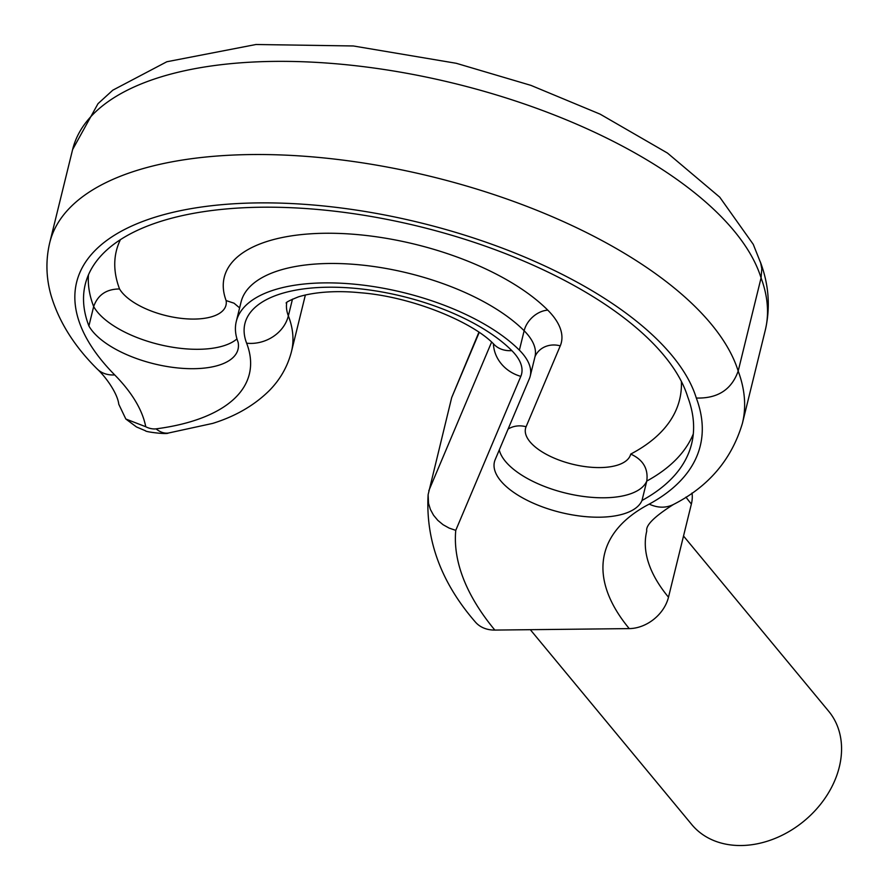 <?xml version="1.0" encoding="UTF-8"?>
<svg xmlns="http://www.w3.org/2000/svg" width="890" height="890" viewBox="0 0 890 890"><rect width="100%" height="100%" fill="white"/><g stroke="black" fill="none" stroke-linecap="round" stroke-linejoin="round"><path stroke-width="1.33" d="M649.21 504.118C657.844 508.057 665.92 508.179 673.441 504.485C654.417 516.523 645.528 525.367 646.763 531.007A266.599 116.457 -166.2 0 0 668.49 597.201A35.544 27.557 140.4 0 1 629.241 628.607A302.144 131.976 13.8 0 1 649.21 504.118A364.355 159.154 -166.2 0 0 696.314 398.03C717.596 398.664 731.558 389.675 738.188 371.074L761.072 277.914L761.807 268.736L760.694 263.017L753.252 244.338L719.743 197.18L667.467 153.058L600.138 114.154L530.93 85.373L456.247 63.29L353.33 45.968L255.997 44.5L166.831 61.755L112.785 90.19L98 103.685L72.613 149.553A355.466 155.272 -166.2 0 1 410.201 73.915A355.466 155.272 -166.2 0 1 761.072 277.914A399.899 174.674 -166.2 0 1 765.289 330.179L742.405 423.34A399.899 174.674 13.8 0 0 738.188 371.074A355.466 155.272 13.8 0 0 387.317 167.075A355.466 155.272 13.8 0 0 49.729 242.714C45.624 260.125 46.046 277.591 50.975 295.124C58.751 321.435 74.093 345.999 97.032 368.827C106.622 377.705 117.736 394.092 118.771 404.249L125.835 419.023L145.749 426.733A8.889 3.883 -166.2 0 0 156.095 428.858A231.055 100.926 -166.2 0 0 246.63 343.195A146.628 64.047 13.8 0 1 337.866 287.303A146.628 64.047 13.8 0 1 511.839 350.638A79.978 34.932 13.8 0 1 520.817 376.359L455.758 530.362A453.221 197.969 -166.2 0 0 494.84 630.076A35.544 27.557 140.4 0 1 475.093 621.71C441.206 582.572 425.553 540.219 428.123 494.662L428.524 503.306L430.393 509.447L433.541 515.221L437.824 520.372L443.087 524.722L449.139 528.093L455.758 530.362M236.963 338.912A78.086 34.109 13.8 0 1 162.091 345.198A78.086 34.109 13.8 0 1 93.661 306.56C97.811 294.901 106.433 289.028 119.549 288.972A55.87 24.408 -166.2 0 0 181.972 318.442A55.87 24.408 -166.2 0 0 226.116 300.575L234.003 303.178L239.621 307.884M88.9 325.974A78.086 34.109 -166.2 0 0 168.8 366.791A78.086 34.109 -166.2 0 0 238.019 349.336A78.086 34.109 -166.2 0 0 238.108 342.261A155.516 67.929 13.8 0 1 236.284 321.457A155.516 67.929 13.8 0 1 356.412 284.388A155.516 67.929 13.8 0 1 519.382 350.159A88.867 38.815 13.8 0 1 530.218 376.159A88.867 38.815 13.8 0 1 529.361 378.728L495.185 459.629A76.351 33.353 -166.2 0 0 494.451 461.843A76.351 33.353 -166.2 0 0 558.052 511.783A76.351 33.353 -166.2 0 0 642.002 500.48A355.466 155.272 -166.2 0 0 691.63 443.799A355.466 155.272 -166.2 0 0 687.759 397.007A311.033 135.859 -166.2 0 0 380.976 218.239A311.033 135.859 -166.2 0 0 85.251 284.366A311.033 135.859 -166.2 0 0 88.9 325.974L93.661 306.56A311.033 135.859 13.8 0 1 88.455 274.865M693.299 433.92A355.466 155.272 13.8 0 1 646.774 481.067L642.002 500.48M683.52 536.025L828.657 711.21A88.867 68.875 140.4 0 1 804.171 820.947A88.867 68.875 140.4 0 1 691.797 824.596L530.318 629.686M494.84 630.076L629.241 628.607M668.49 597.201L691.374 504.04A266.599 116.457 13.8 0 1 685.956 497.087M692.019 493.004A35.544 27.557 140.4 0 1 691.374 504.04M428.123 494.662L451.686 397.596L478.909 332.226M499.268 449.951A76.351 33.353 13.8 0 0 571.002 494.306A76.351 33.353 13.8 0 0 646.774 481.067C648.41 468.685 643.058 459.685 630.721 454.078A333.249 145.56 -166.2 0 0 681.395 381.454M673.441 504.485L673.852 504.274C708.807 486.341 731.658 459.362 742.405 423.34M696.314 398.03A319.922 139.741 -166.2 0 0 286.102 203.309A319.922 139.741 -166.2 0 0 114.71 374.924A35.544 26.066 135.4 0 1 97.032 368.827M226.116 300.575A177.733 77.63 13.8 0 1 337.432 233.38A177.733 77.63 13.8 0 1 547.784 310.143A111.083 48.516 13.8 0 1 560.255 345.865A22.217 19.936 22.9 0 0 535.024 356.623L534.979 356.745A88.867 38.815 -166.2 0 0 524.143 330.746L519.382 350.159M547.784 310.143A22.217 16.22 -44.9 0 0 524.143 330.746A155.516 67.929 -166.2 0 0 361.173 264.986A155.516 67.929 -166.2 0 0 241.045 302.055L236.284 321.457M120.417 239.666A288.816 126.158 -166.2 0 0 119.549 288.972M286.747 302.533A111.083 48.516 -166.2 0 0 288.36 315.872L292.476 299.14M246.63 343.195A35.544 30.594 158.9 0 0 288.36 315.872A266.599 116.457 13.8 0 1 291.486 351.528L305.381 294.957M479.209 332.426L451.686 397.596M428.802 490.757L491.591 342.105M114.71 374.924A257.711 112.574 13.8 0 1 145.749 426.733M560.255 345.865L526.079 426.755A54.134 23.641 -166.2 0 0 570.735 463.757A54.134 23.641 -166.2 0 0 630.721 454.078M508.09 429.091A22.217 19.936 -157.1 0 1 526.079 426.755M493.438 343.84A35.544 31.895 22.9 0 0 520.817 376.359M495.363 345.676L494.295 344.686A35.544 25.955 -44.9 0 0 511.839 350.638M291.486 351.528C287.615 366.502 280.228 379.518 269.325 390.565C254.329 405.384 235.438 416.331 212.666 423.406L168.321 433.052A35.544 21.249 -97.4 0 1 156.095 428.858M49.729 242.714L72.613 149.553M534.979 356.745L530.218 376.159M760.216 261.627C768.882 284.433 770.573 307.284 765.289 330.179M494.295 344.686C473.703 322.347 411.859 296.492 359.727 292.699C340.647 290.763 316.996 291.197 298.484 296.837C289.962 300.253 285.846 302.333 286.157 303.089M168.321 433.052C166.964 434.62 144.881 431.828 145.593 430.827L136.482 426.955L125.835 419.023"/></g></svg>
